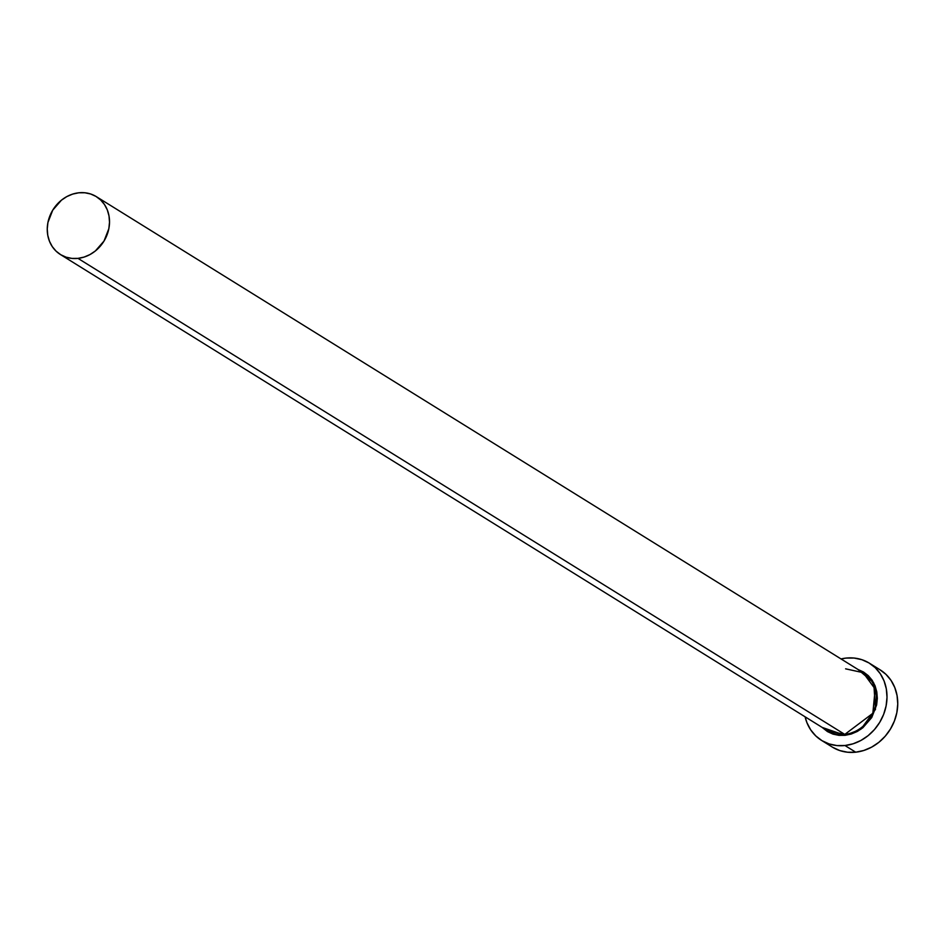 <?xml version="1.0" encoding="UTF-8"?>
<svg xmlns="http://www.w3.org/2000/svg" width="945" height="945" viewBox="0 0 945 945"><rect width="100%" height="100%" fill="white"/><g stroke="black" fill="none" stroke-linecap="round" stroke-linejoin="round"><path stroke-width="1.42" d="M96.343 196.643L863.151 672.675L875.164 689.082L872.837 713.31L844.795 734.407L77.986 258.375A34.055 29.933 121.8 0 1 60.421 254.524A34.055 29.933 121.8 0 1 48.774 219.086A34.055 29.933 121.8 0 1 78.789 192.792A34.055 29.933 121.8 0 1 96.343 196.643A34.055 29.933 121.8 0 1 108.002 232.08A34.055 29.933 121.8 0 1 77.986 258.375L844.795 734.407A34.055 29.933 -58.2 0 1 827.229 730.556L844.795 734.407L845.09 735.328L822.138 727.402L827.477 731.595L832.947 734.1L838.888 735.352L845.09 735.328L844.795 734.407A34.055 29.933 -58.2 0 0 874.81 708.112A34.055 29.933 -58.2 0 0 863.151 672.675L845.598 668.824M821.548 740.396L832.285 747.058A45.419 39.914 -58.2 0 0 855.709 752.196A45.419 39.914 -58.2 0 0 895.73 717.137A45.419 39.914 -58.2 0 0 880.197 669.887L869.447 663.225A45.419 39.914 121.8 0 1 884.981 710.463A45.419 39.914 121.8 0 1 844.96 745.522L855.709 752.196L844.96 745.522A45.419 39.914 121.8 0 1 821.548 740.396A45.419 39.914 121.8 0 1 805.105 716.818L806.947 722.701L810.692 729.847L815.771 735.907L821.996 740.667L829.119 743.928L836.88 745.57L844.96 745.522L853.075 743.809L860.895 740.478L868.112 735.659L874.479 729.54L879.712 722.346L883.646 714.373L886.103 705.915L887.012 697.304L886.316 688.858L884.059 680.908L880.315 673.773L875.235 667.702L869.01 662.953L861.875 659.693L854.126 658.051L846.035 658.086A45.419 39.914 121.8 0 1 869.447 663.225M841.038 658.948A45.419 39.914 121.8 0 1 846.035 658.086L841.038 658.948M858.06 669.521L863.517 672.013L868.29 675.663L872.188 680.305L875.058 685.786L876.795 691.882L877.326 698.355L876.629 704.958L871.739 717.55L862.844 727.756L857.304 731.454L851.303 734.005L845.09 735.328L860.824 729.28L875.483 709.376L873.747 682.94L858.072 669.521M832.734 747.33L839.857 750.59L847.618 752.232L855.709 752.196L863.813 750.472L871.633 747.141L878.862 742.321L885.217 736.202L890.462 729.02L894.383 721.047L896.852 712.589L897.75 703.966L897.053 695.52L894.797 687.582L891.052 680.435L885.973 674.376L879.748 669.615M78.789 192.792L72.706 194.079L66.835 196.584L61.425 200.198L52.719 210.18L47.923 222.5L47.25 228.962L47.77 235.293L49.471 241.258L52.27 246.61L56.086 251.157L60.752 254.725L66.103 257.17L71.915 258.41L77.986 258.375L84.07 257.087L89.929 254.583L95.35 250.968L104.044 240.999L108.84 228.666L109.514 222.205L108.994 215.873L107.305 209.92L104.493 204.557L100.678 200.009L96.012 196.442L90.673 193.997L84.849 192.768L78.789 192.792M827.229 730.556L60.421 254.524M863.151 672.675L845.68 668.847"/></g></svg>
